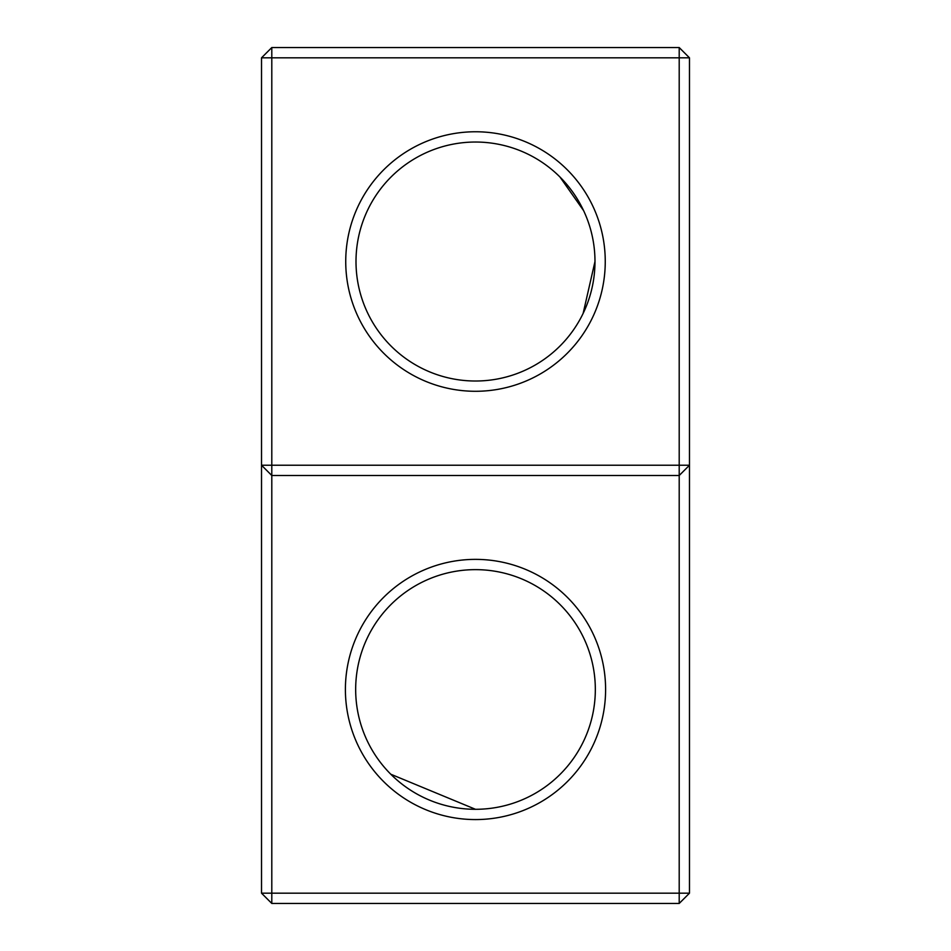 <?xml version="1.0" encoding="UTF-8"?>
<svg xmlns="http://www.w3.org/2000/svg" width="951" height="951" viewBox="0 0 951 951"><rect width="100%" height="100%" fill="white"/><g stroke="black" fill="none" stroke-linecap="round" stroke-linejoin="round"><path stroke-width="1.43" d="M261.525 893.179L261.525 57.821L271.796 47.55L679.204 47.55L689.475 57.821L689.475 893.179L679.204 903.45L271.796 903.45L261.525 893.179L271.796 893.179L271.796 475.5L261.525 465.229L689.475 465.229L679.204 475.5L679.204 47.55M475.5 809.301A119.826 119.826 0 0 0 579.278 629.562A119.826 119.826 0 0 0 371.722 629.562A119.826 119.826 0 0 0 475.5 809.301L390.766 774.209L475.5 809.301L478.305 809.265M271.796 903.45L271.796 893.179L679.204 893.179L679.204 475.5L271.796 475.5L271.796 57.821L261.525 57.821M689.475 57.821L271.796 57.821L271.796 47.55M679.204 903.45L679.204 893.179L689.475 893.179M605.252 261.525A129.752 129.752 0 0 1 410.618 373.898A129.752 129.752 0 0 1 410.618 149.152A129.752 129.752 0 0 1 605.252 261.525M475.5 819.572A130.097 130.097 0 0 0 588.17 624.427A130.097 130.097 0 0 0 362.83 624.427A130.097 130.097 0 0 0 475.5 819.572M594.981 261.525A119.481 119.481 0 0 1 415.753 365.006A119.481 119.481 0 0 1 415.753 158.044A119.481 119.481 0 0 1 594.981 261.525L583.118 313.45M559.984 177.041L583.581 210.599"/></g></svg>
